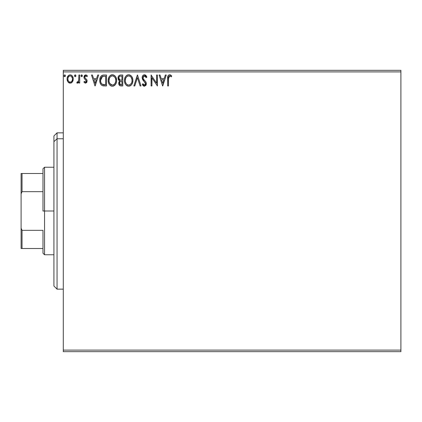 <?xml version="1.0" encoding="UTF-8"?>
<svg xmlns="http://www.w3.org/2000/svg" width="422" height="422" viewBox="0 0 422 422"><rect width="100%" height="100%" fill="white"/><g stroke="black" fill="none" stroke-linecap="round" stroke-linejoin="round"><path stroke-width="0.63" d="M63.3 351.668L400.9 351.668L63.3 351.668L63.3 71.898L400.9 71.898L400.9 350.102L63.3 350.102L63.3 351.668M400.9 70.332L63.3 70.332L63.3 350.102L400.9 350.102L400.9 351.668L400.9 71.898L63.3 71.898L63.3 70.332L400.9 70.332L400.9 71.898L400.9 70.332M72.442 81.836L73.069 80.481L73.217 78.286L72.505 76.282L71.529 75.264L70.173 74.884L68.818 75.264L67.262 77.585L67.098 79.373L67.536 81.188L68.338 82.369L69.493 83.071L70.849 83.071L72.009 82.364L73.259 78.998C73.28 76.73 72.252 75.359 70.173 74.884C68.095 75.359 67.066 76.73 67.087 78.998L67.905 81.842L70.173 83.155L72.236 82.111M78.872 75.021L79.711 75.021L78.872 75.021L78.677 80.729L78.049 81.958L77.168 82.032L76.767 82.886L77.906 83.028L78.872 81.842L78.872 83.018L79.711 83.018L79.711 75.021L79.711 83.018L79.711 75.021L78.872 75.021L78.74 80.454L76.767 82.886L77.405 83.155L78.872 81.842L78.872 83.018L79.711 83.018L78.872 83.018M85.545 83.155L86.763 82.459L87.127 80.744L86.674 79.51L84.959 77.912L84.822 76.698L85.787 75.865L86.943 76.704L87.428 75.965L86.7 75.195L85.692 74.884L84.569 75.385L83.941 76.788L84.194 78.429L86.288 80.908L85.677 82.148L84.411 81.335L83.92 82.021L84.611 82.781L85.545 83.155L87.143 81.061L86.874 79.827L84.959 77.912L84.759 77.152L85.787 75.865L86.943 76.704L87.428 75.965L85.692 74.884L83.92 77.194L84.194 78.429L86.104 80.375L86.304 81.098L85.492 82.174L84.411 81.335L83.92 82.021L85.545 83.155M103.717 75.026L101.66 75.601L100.457 77.084L99.819 79.394L100.009 82.464L101.058 84.637L102.24 85.571L106.502 85.961L106.502 75.021L103.96 75.021C101.043 75.417 99.645 77.194 99.771 80.354C99.639 82.596 100.468 84.337 102.24 85.571L106.502 85.961L106.502 75.021L106.502 85.961L104.841 85.961M120.586 75.021L122.77 75.021L120.022 75.079L118.355 76.482L118.102 78.998L118.672 80.169L119.732 80.924L118.941 81.963L118.751 83.857L119.932 85.729L122.77 85.961L122.77 75.021L122.77 85.961L122.77 75.021L120.586 75.021C118.877 75.285 118.012 76.319 118.002 78.128L119.732 80.924L118.703 83.25C118.719 84.975 119.558 85.877 121.225 85.961L122.77 85.961L121.225 85.961M134.771 85.961L133.853 85.961L137.361 75.021L133.853 85.961L134.771 85.961L137.43 77.664L140.093 85.961L141.006 85.961L137.498 75.021L141.006 85.961L137.498 75.021L133.853 85.961L134.771 85.961L137.43 77.664L140.093 85.961L141.006 85.961L140.093 85.961M156.578 75.021L156.578 83.16L151.108 75.021L151.108 85.961L151.946 85.961L151.946 77.801L157.417 85.961L157.417 75.021L156.578 75.021L157.417 75.021L156.578 75.021L156.578 83.16L151.108 75.021L151.108 85.961L151.946 85.961L151.946 77.801L157.417 85.961L157.417 75.021L157.242 85.961M168.499 78.35L168.716 76.593L169.259 75.965L170.087 75.96L171.3 76.846L171.728 76.002L170.826 75.137L169.66 74.741L168.531 75.137L167.877 76.15L167.655 85.961L168.499 85.961L168.499 78.682L169.665 75.865L171.3 76.846L171.728 76.002L169.66 74.741C167.988 75.311 167.323 76.588 167.655 78.576L167.655 85.961L168.499 85.961L168.499 78.344M165.34 75.021L166.257 75.021L162.75 85.961L166.257 75.021L165.34 75.021L164.216 78.529L161.141 78.529L160.017 75.021L159.099 75.021L162.607 85.961L166.257 75.021L165.34 75.021L164.216 78.529L161.141 78.529L160.017 75.021L159.099 75.021L162.607 85.961L159.099 75.021L160.017 75.021M144.44 74.741L142.715 75.744L142.13 77.701L142.673 79.647L145.463 83.356L145.226 84.669L144.64 85.096L143.886 84.98L142.926 83.72L142.272 84.389L143.084 85.624L144.382 86.241L145.87 85.386L146.313 83.255L145.732 81.757L143.248 78.793L143.069 77.057L143.665 76.155L144.503 75.865L145.59 76.53L146.212 77.685L146.898 77.131L145.695 75.216L144.44 74.741C142.916 75.074 142.145 76.06 142.13 77.701L145.495 83.735L144.393 85.123L142.926 83.72L142.272 84.389L144.382 86.241L146.339 83.688L145.906 82.026L143.248 78.793L142.974 77.717L144.503 75.865L146.212 77.685L146.898 77.131L144.44 74.741M132.872 80.444L132.635 78.497L131.854 76.704L130.509 75.29L128.652 74.741L126.79 75.306L125.455 76.741L124.685 78.545L124.458 80.496L124.685 82.464L125.471 84.279L126.832 85.703L128.715 86.241L130.314 85.808L131.617 84.622L132.497 82.886L132.872 80.449C132.909 77.331 131.506 75.427 128.652 74.741C125.798 75.454 124.4 77.374 124.458 80.496C124.4 83.651 125.819 85.571 128.715 86.241C131.548 85.497 132.935 83.567 132.872 80.444M116.599 80.444L116.045 77.569L114.984 75.928L113.349 74.879L111.408 74.884L109.783 75.955L108.728 77.611L108.201 80.006L108.417 82.464L109.198 84.279L110.564 85.703L111.951 86.209L113.418 86.088L115.623 84.215L116.366 82.395L116.599 80.444C116.641 77.331 115.232 75.427 112.379 74.741C109.53 75.454 108.132 77.374 108.185 80.496C108.132 83.651 109.551 85.571 112.447 86.241C115.28 85.497 116.662 83.567 116.599 80.444L116.472 81.915M97.73 75.021L98.648 75.021L95.14 85.961L98.648 75.021L97.73 75.021L96.606 78.529L93.536 78.529L92.407 75.021L91.495 75.021L94.997 85.961L98.648 75.021L97.73 75.021L96.606 78.529L93.536 78.529L92.407 75.021L91.495 75.021L94.997 85.961L91.495 75.021L92.407 75.021M82.374 75.791L81.979 74.968L81.372 74.968L80.982 75.633L81.145 76.398L81.831 76.683L82.337 76.108L81.673 74.884L80.971 75.791L81.673 76.704L82.374 75.791L81.673 74.884M75.923 75.791L75.527 74.968L74.921 74.968L74.53 75.633L74.694 76.398L75.38 76.683L75.886 76.108L75.221 74.884L74.52 75.791L75.221 76.704L75.923 75.791L75.221 74.884M65.405 75.791L64.703 74.884L64.002 75.791L64.703 76.704L65.405 75.791L64.703 74.884L64.002 75.791L64.703 76.704L65.405 75.791M168.499 85.961L167.655 85.961M167.661 78.054L167.682 77.537M167.687 77.469L167.771 76.593M167.909 76.055L168.072 75.696M169.976 74.768L170.277 74.847M171.728 76.002L171.3 76.846M170.678 76.329L169.459 75.891M168.716 76.593L168.594 76.999M170.219 76.023L170.509 76.203M162.681 83.324L161.499 79.652L163.857 79.652L162.681 83.324L161.499 79.652L163.857 79.652L162.681 83.324M151.946 85.961L151.108 85.961L151.298 75.021M145.321 74.958L145.701 75.216L145.321 74.958M146.207 75.786L146.714 76.693M146.898 77.131L146.212 77.685L145.59 76.53M144.825 75.918L144.218 75.891M143.944 75.986L144.503 75.865M142.979 77.553L142.989 78.001M143.132 78.539L143.543 79.273M143.67 79.441L145.221 81.145M145.822 81.889L146.096 82.417M146.228 82.828L146.313 83.255M146.328 83.472L146.328 83.915M146.313 84.131L146.228 84.569M146.223 84.579L145.87 85.392M144.013 86.199L143.67 86.077M143.084 85.624L143.522 85.993M142.989 85.524L142.636 85.033M142.272 84.389L142.926 83.72L143.264 84.3M143.491 84.622L143.891 84.986M144.129 85.086L144.519 85.112M145.437 84.21L145.495 83.735M145.2 82.643L144.741 82.042M143.596 80.866L143.28 80.502M143.253 80.47L142.952 80.075M142.441 79.188L142.277 78.719M142.14 77.442L142.161 77.179M142.451 76.192L142.71 75.754M142.726 75.728L143.042 75.348M143.047 75.343L144.166 74.757M145.363 82.986L145.463 83.356M143.19 84.184L142.926 83.72M132.856 80.934L132.814 81.42M132.16 83.72L132.497 82.881M132.381 83.203L131.896 84.21M131.617 84.632L131.305 85.001M130.567 85.65L131.005 85.302L130.572 85.65M130.05 85.951L129.691 86.088M127.729 86.109L127.175 85.893M125.471 84.279L126.262 85.249M126.194 85.181L125.476 84.289M125.007 83.408L124.859 83.039M124.659 82.359L124.511 81.499M124.511 79.505L124.685 78.545M124.828 78.065L124.975 77.669M126.062 75.944L126.516 75.512M126.8 75.301L127.143 75.095M127.676 74.884L128.151 74.778M128.652 74.741L129.143 74.773M129.153 74.778L129.612 74.879M130.614 75.364L131.253 75.928M131.268 75.944L131.569 76.303M131.975 76.899L132.313 77.558M132.408 77.801L132.635 78.497M132.856 79.953L132.814 79.463M128.483 75.87L128.678 75.865C130.952 76.429 132.07 77.959 132.028 80.449L131.991 79.679M129.069 75.891L129.87 76.145L129.069 75.891M130.762 76.846L131.279 77.537M131.907 79.146L132.028 80.449C132.081 82.96 130.962 84.516 128.678 85.123C126.384 84.542 125.255 83.002 125.297 80.502L125.308 80.892L125.297 80.502C125.244 77.975 126.373 76.429 128.678 75.865M131.601 82.775L130.925 83.931M125.339 81.288L125.308 80.892M127.191 84.648L126.099 83.519L125.482 82.068M127.602 84.88L127.987 85.028M128.283 85.091L127.534 84.848M127.528 76.124L127.898 75.981M125.735 78.16L126.732 76.672L125.92 77.759M125.482 78.919L125.297 80.502L125.73 78.17M130.324 76.435L130.751 76.83M129.227 85.059L129.675 84.906M129.823 84.838L129.074 85.091M131.406 83.203L130.166 84.632M131.986 81.246L131.849 82.021M120.238 85.845L119.938 85.735M119.895 85.713L119.078 84.859M118.893 84.432L118.751 83.867M119.041 84.785L118.767 82.564M119.336 80.723L118.672 80.169M118.666 80.164L118.403 79.774M118.012 77.843L118.645 76.002M119.32 85.233L119.706 85.597M119.189 79.347L119.605 79.795L118.925 78.756L118.988 77.31L118.846 78.128C118.925 76.783 119.632 76.124 120.972 76.145L121.932 76.145L121.932 80.212L120.165 80.085L121.504 80.212L120.165 80.085L118.846 78.128L118.893 78.619M120.903 84.838L119.547 83.234L119.621 83.857L119.547 83.234C119.59 81.958 120.244 81.325 121.499 81.335L120.724 81.409L121.932 81.335L121.932 84.843L119.911 84.416L120.344 84.722M120.354 81.541L120.724 81.409M119.748 82.248L119.547 83.234L120.048 81.784M119.874 79.964L119.605 79.795M119.822 76.319L120.333 76.182M118.988 77.31L119.152 76.957M119.911 84.416L119.621 83.857M121.499 81.335L121.932 81.335L121.932 84.843L121.061 84.843M116.113 83.197L116.229 82.876M116.108 83.208L115.623 84.21M115.343 84.632L115.037 85.001M114.293 85.65L114.737 85.302L114.299 85.65M113.771 85.951L113.022 86.188M111.461 86.109L110.907 85.898M109.198 84.279L109.994 85.249M109.926 85.181L109.203 84.289M108.728 83.392L108.591 83.039M108.391 82.364L108.243 81.499M108.243 79.5L108.317 78.993M108.559 78.065L108.734 77.606M109.789 75.944L110.247 75.512M110.527 75.301L110.875 75.095M111.403 74.884L111.877 74.778M112.885 74.778L113.344 74.879M114.341 75.364L114.979 75.923M114.99 75.939L115.301 76.303M115.702 76.899L116.366 78.503M109.462 78.16L110.464 76.672L109.651 77.759M112.21 75.87L112.41 75.865C114.684 76.429 115.797 77.959 115.76 80.449L115.718 79.679M112.605 75.87L113.186 75.976M115.633 79.146L115.76 80.449C115.813 82.96 114.694 84.516 112.41 85.123L110.923 84.648L109.831 83.519L112.41 85.123C110.116 84.542 108.987 83.002 109.029 80.502L109.04 80.892L109.029 80.502C108.971 77.975 110.1 76.429 112.41 75.865M109.071 81.288L109.04 80.892M111.255 76.124L111.624 75.981M109.214 78.919L109.029 80.502L109.462 78.17M114.494 76.846L115.011 77.537M114.051 76.435L114.478 76.83M112.41 85.123L112.806 85.091L112.41 85.123M112.959 85.059L113.407 84.906M113.555 84.838L112.806 85.091M115.333 82.775L115.575 82.021L114.974 83.482L113.893 84.632M114.979 83.477L115.132 83.203M104.181 85.946L103.132 85.84M102.868 85.782L102.546 85.692M101.844 85.35L101.407 85.001M100.283 83.313L100.167 82.997M100.003 82.443L99.887 81.889M99.782 79.864L99.882 78.914M100.104 77.97L100.262 77.527M100.462 77.078L100.689 76.667M100.705 76.646L100.963 76.271M101.296 75.902L101.655 75.607M102.535 75.195L102.836 75.127M102.994 75.095L103.474 75.037M100.621 84.015L101.058 84.637M101.596 85.17L101.908 85.386M102.409 84.4L102.688 84.532C101.196 83.593 100.499 82.2 100.61 80.354L102.504 76.424L105.658 76.145L105.658 84.843L102.034 84.147M100.89 78.408L100.758 78.893M102.636 76.371L104.756 76.145L102.082 76.662L103.052 76.266M102.688 84.532L102.973 84.632L102.688 84.532M103.274 84.701L102.979 84.632M104.498 84.827L103.881 84.79M100.61 80.354L100.726 79.046L100.61 80.354M100.705 81.588L100.636 80.971M101.032 82.738L100.842 82.19M101.327 83.324L101.043 82.775M101.116 77.843L100.726 79.046M95.071 83.324L93.895 79.652L96.248 79.652L95.071 83.324L93.895 79.652L96.248 79.652L95.071 83.324M83.92 82.021L84.411 81.335L85.492 82.174L86.304 81.098L85.93 80.138M86.304 81.098L85.26 79.552M84.073 78.139L83.989 77.843M85.692 74.884L87.428 75.965L86.943 76.704L86.721 76.403L86.943 76.704M85.787 75.865L85.355 75.981M84.822 76.698L84.775 77.347M84.759 77.152L85.181 78.186M84.869 77.732L85.856 78.735M87.127 80.744L87.143 81.061M86.099 81.805L85.84 82.068M80.982 75.638L81.515 74.905L81.013 75.48M78.017 82.96L77.664 83.123M77.231 83.134L76.767 82.886L77.168 82.032L77.812 82.116M77.405 83.155L76.767 82.886L77.405 83.155M77.168 82.032L77.542 82.174L77.168 82.032M78.603 80.992L78.787 80.111M78.835 79.426L78.851 79.083M78.867 78.255L78.872 77.711M74.958 76.64L74.53 75.955M74.562 75.48L75.063 74.905M74.562 75.469L74.694 75.195M69.488 83.065L68.934 82.839M67.525 81.166L67.298 80.549M67.283 80.507L67.13 79.742M67.836 76.287L67.262 77.585L67.831 76.292M68.258 75.733L68.622 75.401M69.461 74.974L69.799 74.905M70.543 74.905L70.87 74.974M71.751 75.417L72.157 75.807M72.51 76.292L72.827 76.873M72.969 77.237L73.249 78.645M73.217 79.737L73.064 80.491M71.17 82.955L71.666 82.665M72.637 81.515L72.811 81.182M72.167 75.823L71.276 75.121M69.308 76.092L69.641 75.944M68.053 80.053L67.926 78.993C67.889 77.3 68.638 76.255 70.173 75.865C71.708 76.255 72.457 77.3 72.415 78.993L72.294 77.938L72.415 78.993C72.452 80.692 71.708 81.752 70.173 82.174C68.644 81.752 67.895 80.686 67.926 78.993L67.958 79.536M69.646 82.09L70.173 82.174L69.171 81.847L68.427 80.987M68.775 76.519L69.646 75.944M68.053 77.938L68.459 76.941M71.888 76.946L71.661 76.614M70.173 82.174L70.448 82.153L70.173 82.174M70.838 82.042L70.442 82.153M71.513 81.546L71.176 81.847M65.357 76.139L65.157 76.493M64.434 76.64L64.782 76.698M64.176 76.393L64.012 75.955M64.402 74.968L64.703 74.884M64.782 74.889L65.231 75.19M65.199 75.148L65.363 75.48M129.87 76.145L130.161 76.319M131.226 77.453L131.986 79.663M121.167 80.206L120.829 80.191M120.666 80.175L120.328 80.127M119.415 76.604L119.748 76.356M120.972 76.145L121.932 76.145L121.932 80.212L121.504 80.212M109.82 77.458L110.079 77.089M113.597 76.145L113.887 76.319M115.327 78.149L115.575 78.893M115.718 81.24L115.575 82.021M109.831 83.519L109.214 82.068M104.756 76.145L105.658 76.145L105.658 84.843L105.11 84.843M102.15 84.231L101.496 83.582M101.391 77.374L101.881 76.82M71.176 76.176L72.294 77.938M72.415 78.993L72.41 79.262M72.294 80.059L72.167 80.465M57.049 138.775L57.049 132.851L57.049 138.775L63.3 138.775L57.049 138.775L57.049 289.149L57.049 138.775L53.921 141.66L57.049 138.775M53.921 135.979L53.921 141.66L53.921 135.979L57.049 132.851L63.3 132.851M53.921 286.021L53.921 141.66L53.921 286.021L57.049 289.149L63.3 289.149M42.981 173.489L42.981 211L44.542 211L44.542 167.239L44.542 211L53.921 211L44.542 211L44.542 254.761L44.542 211L42.981 211L42.981 168.8L42.981 173.489L21.1 173.489L21.1 193.809L22.039 191.667L42.981 191.667L22.039 191.667L22.039 173.489L22.039 191.667L21.1 193.809L21.1 173.489L42.981 173.489M42.981 230.333L42.981 253.2L42.981 230.333L22.039 230.333L21.1 228.191L21.1 193.809L21.1 248.511L42.981 248.511L22.039 248.511L22.039 230.333L22.039 248.511L21.1 248.511L21.1 228.191L22.039 230.333L42.981 230.333M42.981 168.8L44.542 167.239L53.921 167.239M53.921 254.761L44.542 254.761L42.981 253.2"/></g></svg>

